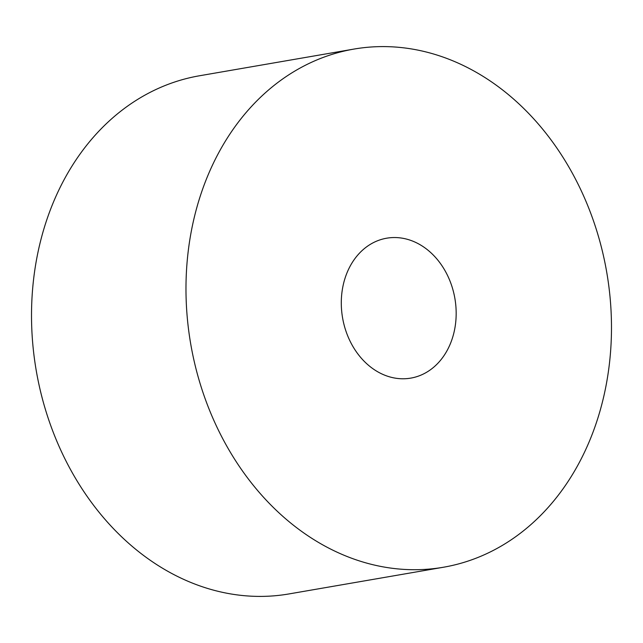 <?xml version="1.0" encoding="UTF-8"?>
<svg xmlns="http://www.w3.org/2000/svg" width="643" height="643" viewBox="0 0 643 643"><rect width="100%" height="100%" fill="white"/><g stroke="black" fill="none" stroke-linecap="round" stroke-linejoin="round"><path stroke-width="0.96" d="M341.61 310.368A70.987 56.986 80.2 0 0 410.821 378.108A70.987 56.986 80.2 0 0 455.855 305.939A70.987 56.986 80.2 0 0 386.644 238.207A70.987 56.986 80.2 0 0 341.61 310.368M610.303 299.951A262.915 211.073 80.2 0 0 353.963 49.077A262.915 211.073 80.2 0 0 187.161 316.364A262.915 211.073 80.2 0 0 443.501 567.23A262.915 211.073 80.2 0 0 610.303 299.951M353.963 49.077L199.499 75.77A262.915 211.073 80.2 0 0 32.697 343.049A262.915 211.073 80.2 0 0 289.037 593.923L443.501 567.23"/></g></svg>
